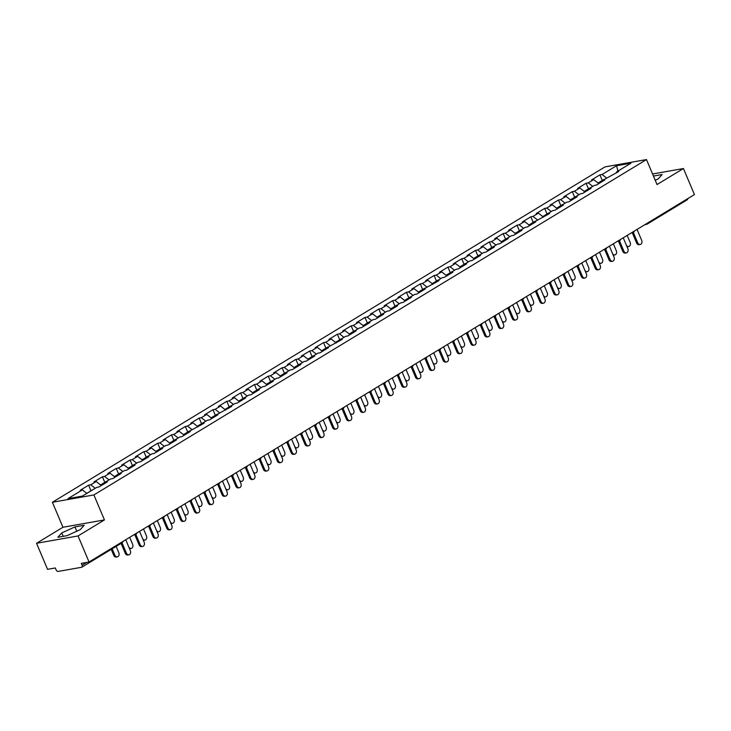 <?xml version="1.0" encoding="UTF-8"?>
<svg xmlns="http://www.w3.org/2000/svg" width="731" height="731" viewBox="0 0 731 731"><rect width="100%" height="100%" fill="white"/><g stroke="black" fill="none" stroke-linecap="round" stroke-linejoin="round"><path stroke-width="1.1" d="M36.55 543.279L78.043 535.951L104.442 519.924L62.948 527.261L36.55 543.279L47.561 569.33L55.318 567.96L56.123 569.869A1.974 1.215 -121.3 0 0 58.114 571.432L81.607 567.283A1.974 1.215 -121.3 0 0 81.872 567.183A1.974 1.215 -121.3 0 0 82.091 565.282L81.287 563.373L89.054 562.002L694.45 194.583L683.439 168.532L652.582 173.987M62.948 527.261L52.394 502.27L604.994 166.896L646.487 159.568L93.888 494.942L52.394 502.27M86.825 493.407L82.356 489.907L67.956 498.643L82.402 496.093L96.794 487.358L98.95 486.974L107.366 481.866L105.209 482.25L104.944 483.346M82.356 489.907L80.2 490.291L88.615 485.183L90.973 490.766M95.24 488.299L90.772 484.799L88.615 485.183M90.772 484.799L96.172 481.519L94.016 481.903L102.431 476.795L104.789 482.387M109.056 479.911L104.588 476.411L102.431 476.795M104.588 476.411L109.997 473.14L107.832 473.514L116.247 468.407L118.614 473.999M122.881 471.532L118.413 468.032L116.247 468.407M118.413 468.032L123.813 464.752L121.657 465.126L130.072 460.018L132.43 465.61M136.697 463.143L132.229 459.644L130.072 460.018M132.229 459.644L137.629 456.363L135.473 456.747L143.888 451.639L146.255 457.222M150.522 454.755L146.045 451.255L143.888 451.639M146.045 451.255L151.454 447.975L149.298 448.359L157.713 443.251L160.071 448.834M164.338 446.367L159.87 442.867L157.713 443.251M159.87 442.867L165.27 439.587L163.114 439.971L171.529 434.863L173.887 440.446M178.154 437.979L173.686 434.479L171.529 434.863M173.686 434.479L179.095 431.199L176.929 431.582L185.345 426.475L187.712 432.058M191.979 429.59L187.511 426.091L185.345 426.475M187.511 426.091L192.911 422.81L190.754 423.194L199.17 418.086L201.528 423.669M205.795 421.202L201.327 417.703L199.17 418.086M201.327 417.703L206.727 414.422L204.57 414.806L212.986 409.698L215.343 415.29M219.62 412.823L215.142 409.323L212.986 409.698M215.142 409.323L220.552 406.043L218.395 406.418L226.811 401.31L229.168 406.902M233.436 404.435L228.967 400.935L226.811 401.31M228.967 400.935L234.368 397.655L232.211 398.029L240.627 392.922L242.984 398.514M247.252 396.047L242.783 392.547L240.627 392.922M242.783 392.547L248.193 389.267L246.027 389.65L254.443 384.543L256.809 390.126M261.077 387.658L256.608 384.159L254.443 384.543M256.608 384.159L262.009 380.878L259.852 381.262L268.268 376.154L270.625 381.737M274.893 379.27L270.424 375.771L268.268 376.154M270.424 375.771L275.825 372.49L273.668 372.874L282.084 367.766L284.441 373.349M288.718 370.882L284.24 367.382L282.084 367.766M284.24 367.382L289.65 364.102L287.493 364.486L295.909 359.378L298.266 364.961M302.533 362.494L298.065 358.994L295.909 359.378M298.065 358.994L303.466 355.714L301.309 356.098L309.725 350.99L312.082 356.582M316.349 354.106L311.881 350.606L309.725 350.99M311.881 350.606L317.281 347.335L315.125 347.709L323.541 342.601L325.907 348.194M330.174 345.726L325.706 342.227L323.541 342.601M325.706 342.227L331.106 338.946L328.95 339.321L337.366 334.213L339.723 339.805M343.99 337.338L339.522 333.839L337.366 334.213M339.522 333.839L344.922 330.558L342.766 330.933L351.182 325.834L353.539 331.417M357.815 328.95L353.338 325.45L351.182 325.834M353.338 325.45L358.747 322.17L356.591 322.554L365.007 317.446L367.364 323.029M371.631 320.562L367.163 317.062L365.007 317.446M367.163 317.062L372.563 313.782L370.407 314.166L378.822 309.058L381.18 314.641M385.447 312.174L380.979 308.674L378.822 309.058M380.979 308.674L386.379 305.394L384.223 305.777L392.638 300.669L395.005 306.252M399.272 303.785L394.795 300.286L392.638 300.669M394.795 300.286L400.204 297.005L398.048 297.389L406.463 292.281L408.821 297.864M413.088 295.397L408.62 291.897L406.463 292.281M408.62 291.897L414.02 288.617L411.864 289.001L420.279 283.893L422.637 289.485M426.904 287.009L422.436 283.509L420.279 283.893M422.436 283.509L427.845 280.238L425.689 280.613L434.104 275.505L436.462 281.097M440.729 278.63L436.261 275.13L434.104 275.505M436.261 275.13L441.661 271.85L439.505 272.224L447.92 267.117L450.278 272.709M454.545 270.242L450.077 266.742L447.92 267.117M450.077 266.742L455.477 263.462L453.321 263.845L461.736 258.737L464.103 264.32M468.37 261.853L463.893 258.354L461.736 258.737M463.893 258.354L469.302 255.073L467.146 255.457L475.561 250.349L477.919 255.932M482.186 253.465L477.718 249.965L475.561 250.349M477.718 249.965L483.118 246.685L480.961 247.069L489.377 241.961L491.735 247.544M496.002 245.077L491.534 241.577L489.377 241.961M491.534 241.577L496.943 238.297L494.777 238.681L503.193 233.573L505.56 239.156M509.827 236.689L505.359 233.189L503.193 233.573M505.359 233.189L510.759 229.909L508.602 230.292L517.018 225.185L519.375 230.768M523.643 228.3L519.174 224.801L517.018 225.185M519.174 224.801L524.575 221.52L522.418 221.904L530.834 216.796L533.201 222.388M537.468 219.921L532.99 216.413L530.834 216.796M532.99 216.413L538.4 213.141L536.243 213.516L544.659 208.408L547.016 214M551.284 211.533L546.815 208.033L544.659 208.408M546.815 208.033L552.216 204.753L550.059 205.128L558.475 200.02L560.832 205.612M565.1 203.145L560.631 199.645L558.475 200.02M560.631 199.645L566.041 196.365L563.875 196.749L572.291 191.641L574.657 197.224M578.925 194.757L574.456 191.257L572.291 191.641M574.456 191.257L579.857 187.977L577.7 188.36L586.116 183.253L588.473 188.836M592.74 186.368L588.272 182.869L586.116 183.253M588.272 182.869L593.673 179.588L591.516 179.972L599.932 174.864L602.289 180.447M606.566 177.98L602.088 174.481L599.932 174.864M602.088 174.481L616.489 165.745L630.926 163.196L616.535 171.931L616.26 173.019M105.209 482.25L110.609 478.969L112.775 478.595L121.191 473.487L119.034 473.862L124.434 470.581L126.591 470.207L135.007 465.099L132.85 465.473L138.25 462.202L140.407 461.818L148.822 456.711L146.666 457.094L152.075 453.814L154.232 453.43L162.647 448.322L160.491 448.706L165.891 445.426L168.048 445.042L176.463 439.934L174.307 440.318L179.707 437.037L181.873 436.654L190.288 431.546L188.123 431.93L204.104 423.158L201.948 423.541L207.348 420.261L209.505 419.877L217.92 414.779L215.764 415.153L231.745 406.39L229.589 406.765L234.989 403.485L237.146 403.11L245.561 398.002L243.405 398.377L248.805 395.105L250.971 394.722L259.386 389.614L257.221 389.998L262.63 386.717L264.786 386.334L273.202 381.226L271.046 381.609L276.446 378.329L278.602 377.945L287.018 372.837L284.862 373.221L290.271 369.941L292.427 369.557L300.843 364.449L298.687 364.833L304.087 361.553L306.243 361.169L314.659 356.061L312.502 356.445L317.903 353.164L320.068 352.79L328.484 347.682L326.318 348.057L342.3 339.294L340.143 339.668L345.544 336.388L347.7 336.013L356.116 330.905L353.959 331.289L359.369 328.009L361.525 327.625L369.941 322.517L367.784 322.901L373.185 319.621L375.341 319.237L383.757 314.129L381.6 314.513L387.001 311.232L389.157 310.849L397.573 305.741L395.416 306.125L400.826 302.844L402.982 302.46L411.398 297.353L409.241 297.736L414.641 294.456L416.798 294.072L425.214 288.964L423.057 289.348L439.039 280.585L436.882 280.96L442.282 277.679L444.439 277.305L452.854 272.197L450.698 272.572L456.098 269.3L458.255 268.917L466.67 263.809L464.514 264.193L469.923 260.912L472.08 260.528L480.495 255.421L478.339 255.804L483.739 252.524L485.896 252.14L494.311 247.032L492.155 247.416L497.555 244.136L499.721 243.752L508.136 238.644L505.98 239.028L511.38 235.747L513.537 235.364L521.952 230.256L519.796 230.64L525.196 227.359L527.353 226.975L535.768 221.877L533.612 222.251L549.593 213.489L547.437 213.863L552.837 210.583L554.993 210.208L563.409 205.1L561.253 205.475L566.653 202.204L568.819 201.82L577.234 196.712L575.069 197.096L580.478 193.816L582.634 193.432L591.05 188.324L588.894 188.708L594.294 185.427L596.45 185.044L604.866 179.936L602.709 180.319L618.691 171.547L616.535 171.931M101.317 485.548L96.172 481.519M115.132 477.16L109.997 473.14M119.034 473.862L118.76 474.958M128.948 468.772L123.813 464.752M132.85 465.473L132.585 466.57M142.773 460.384L137.629 456.363M146.666 457.094L146.401 458.182M156.589 451.996L151.454 447.975M160.491 448.706L160.217 449.793M170.414 443.607L165.27 439.587M174.307 440.318L174.042 441.405M184.23 435.219L179.095 431.199M188.123 431.93L187.858 433.017M198.046 426.84L192.911 422.81M201.948 423.541L201.683 424.629M211.871 418.452L206.727 414.422M215.764 415.153L215.499 416.25M225.687 410.064L220.552 406.043M229.589 406.765L229.315 407.861M239.503 401.675L234.368 397.655M243.405 398.377L243.14 399.473M253.328 393.287L248.193 389.267M257.221 389.998L256.956 391.085M267.144 384.899L262.009 380.878M271.046 381.609L270.781 382.697M280.969 376.511L275.825 372.49M284.862 373.221L284.597 374.309M294.785 368.122L289.65 364.102M298.687 364.833L298.412 365.92M308.601 359.743L303.466 355.714M312.502 356.445L312.238 357.532M322.426 351.355L317.281 347.335M326.318 348.057L326.053 349.153M336.242 342.967L331.106 338.946M340.143 339.668L339.878 340.765M350.067 334.579L344.922 330.558M353.959 331.289L353.694 332.377M363.883 326.19L358.747 322.17M367.784 322.901L367.51 323.988M377.699 317.802L372.563 313.782M381.6 314.513L381.335 315.6M391.524 309.414L386.379 305.394M395.416 306.125L395.151 307.212M405.339 301.035L400.204 297.005M409.241 297.736L408.976 298.824M419.165 292.647L414.02 288.617M423.057 289.348L422.792 290.445M432.98 284.258L427.845 280.238M436.882 280.96L436.608 282.056M446.796 275.87L441.661 271.85M450.698 272.572L450.433 273.668M460.621 267.482L455.477 263.462M464.514 264.193L464.249 265.28M474.437 259.094L469.302 255.073M478.339 255.804L478.065 256.892M488.262 250.706L483.118 246.685M492.155 247.416L491.89 248.503M502.078 242.317L496.943 238.297M505.98 239.028L505.706 240.115M515.894 233.938L510.759 229.909M519.796 230.64L519.531 231.727M529.719 225.55L524.575 221.52M533.612 222.251L533.347 223.348M543.535 217.162L538.4 213.141M547.437 213.863L547.163 214.96M557.36 208.774L552.216 204.753M561.253 205.475L560.988 206.571M571.176 200.385L566.041 196.365M575.069 197.096L574.804 198.183M584.992 191.997L579.857 187.977M588.894 188.708L588.629 189.795M598.817 183.609L593.673 179.588M602.709 180.319L602.445 181.407M687.697 198.686A1.974 1.215 58.7 0 1 687.268 199.764A1.974 1.215 58.7 0 1 687.003 199.865M617.987 171.045L616.489 165.745M78.043 535.951L89.054 562.002M104.442 519.924L93.888 494.942M646.487 159.568L657.041 184.55L683.439 168.532M655.232 180.255L658.211 178.894L662.14 174.526L653.459 176.061M74.955 526.905L61.779 532.917L57.859 537.285L67.106 535.649L80.273 529.646L84.202 525.278L74.955 526.905L76.782 531.236M63.222 536.335L61.779 532.917M640.192 244.483L639.113 244.675A2.961 2.266 -100 0 1 636.61 242.966L637.688 242.783A2.961 2.266 80 0 0 640.192 244.483A2.961 2.266 80 0 0 641.672 240.362L637.048 229.424M636.61 242.966L632.324 232.823M637.688 242.783L633.338 232.495A1.974 1.974 0 0 0 634.252 231.124M626.394 245.287A2.961 2.266 80 0 0 628.66 246.521L627.582 246.712A2.961 2.266 -100 0 1 626.997 246.712M628.66 246.521A2.961 2.266 80 0 0 630.14 242.4L627.189 235.409M598.059 183.024L599.356 182.238A4.331 2.668 58.7 0 1 601.211 182.156M599.95 182.01A4.331 2.668 58.7 0 1 600.416 181.59A4.331 2.668 58.7 0 1 602.271 181.516M600.416 181.59L603.824 179.515A4.331 2.668 58.7 0 1 604.382 179.305M626.376 252.871L625.297 253.054A2.961 2.266 -100 0 1 622.785 251.354L623.863 251.162A2.961 2.266 80 0 0 626.376 252.871A2.961 2.266 80 0 0 627.856 248.75L623.232 237.813M622.785 251.354L618.499 241.212M623.863 251.162L619.522 240.883M612.56 261.25L611.472 261.442A2.961 2.266 -100 0 1 608.969 259.743L610.047 259.551A2.961 2.266 80 0 0 612.56 261.25A2.961 2.266 80 0 0 614.031 257.129L609.416 246.192M608.969 259.743L604.683 249.591M610.047 259.551L605.707 249.271M598.735 269.638L597.656 269.83A2.961 2.266 -100 0 1 595.153 268.131L596.231 267.939A2.961 2.266 80 0 0 598.735 269.638A2.961 2.266 80 0 0 600.215 265.517L595.591 254.58M595.153 268.131L590.858 257.979M596.231 267.939L591.882 257.659A1.974 1.974 0 0 0 592.786 256.289M584.919 278.027L583.841 278.219A2.961 2.266 -100 0 1 581.328 276.519L582.406 276.327A2.961 2.266 80 0 0 584.919 278.027A2.961 2.266 80 0 0 586.399 273.906L581.775 262.968M581.328 276.519L577.042 266.367M582.406 276.327L578.066 266.047M571.094 286.415L570.016 286.607A2.961 2.266 -100 0 1 567.512 284.907L568.59 284.715A2.961 2.266 80 0 0 571.094 286.415A2.961 2.266 80 0 0 572.574 282.294L567.96 271.356M567.512 284.907L563.226 274.755M568.59 284.715L564.25 274.427A1.974 1.974 0 0 0 565.154 273.056M612.569 253.675A2.961 2.266 80 0 0 614.835 254.909L613.757 255.092A2.961 2.266 -100 0 1 613.172 255.101M614.835 254.909A2.961 2.266 80 0 0 616.315 250.788L613.364 243.798M584.243 191.403L585.531 190.617A4.331 2.668 58.7 0 1 587.386 190.544M586.125 190.398A4.331 2.668 58.7 0 1 586.6 189.978A4.331 2.668 58.7 0 1 588.455 189.905M586.6 189.978L590.008 187.904A4.331 2.668 58.7 0 1 590.557 187.693M598.753 262.063A2.961 2.266 80 0 0 601.019 263.288L599.941 263.48A2.961 2.266 -100 0 1 599.356 263.489M601.019 263.288A2.961 2.266 80 0 0 602.499 259.167L599.548 252.186M570.418 199.791L571.715 199.006A4.331 2.668 58.7 0 1 573.57 198.933M572.309 198.786A4.331 2.668 58.7 0 1 572.775 198.366A4.331 2.668 58.7 0 1 574.63 198.293M572.775 198.366L576.183 196.292A4.331 2.668 58.7 0 1 576.741 196.082M584.937 270.443A2.961 2.266 80 0 0 587.203 271.676L586.125 271.868A2.961 2.266 -100 0 1 585.54 271.877M587.203 271.676A2.961 2.266 80 0 0 588.683 267.555L585.732 260.574M556.602 208.18L557.89 207.394A4.331 2.668 58.7 0 1 559.745 207.321M558.484 207.175A4.331 2.668 58.7 0 1 558.959 206.754A4.331 2.668 58.7 0 1 560.814 206.672M558.959 206.754L562.367 204.68A4.331 2.668 58.7 0 1 562.916 204.47M571.112 278.831A2.961 2.266 80 0 0 573.378 280.064L572.3 280.256A2.961 2.266 -100 0 1 571.715 280.265M573.378 280.064A2.961 2.266 80 0 0 574.858 275.943L571.907 268.953M542.777 216.568L544.074 215.782A4.331 2.668 58.7 0 1 545.929 215.709M544.668 215.563A4.331 2.668 58.7 0 1 545.134 215.133A4.331 2.668 58.7 0 1 546.989 215.06M545.134 215.133L548.552 213.068A4.331 2.668 58.7 0 1 549.1 212.858M557.296 287.219A2.961 2.266 80 0 0 559.562 288.453L558.484 288.644A2.961 2.266 -100 0 1 557.899 288.644M559.562 288.453A2.961 2.266 80 0 0 561.043 284.332L558.091 277.341M528.961 224.956L530.258 224.17A4.331 2.668 58.7 0 1 532.113 224.097M530.852 223.951A4.331 2.668 58.7 0 1 531.318 223.522A4.331 2.668 58.7 0 1 533.173 223.448M531.318 223.522L534.726 221.456A4.331 2.668 58.7 0 1 535.284 221.246M557.278 294.803L556.2 294.995A2.961 2.266 -100 0 1 553.687 293.295L554.774 293.104A2.961 2.266 80 0 0 557.278 294.803A2.961 2.266 80 0 0 558.758 290.682L554.135 279.745M553.687 293.295L549.401 283.144M554.774 293.104L550.425 282.815M543.471 295.607A2.961 2.266 80 0 0 545.746 296.841L544.659 297.033A2.961 2.266 -100 0 1 544.074 297.033M545.746 296.841A2.961 2.266 80 0 0 547.217 292.72L544.266 285.73M515.145 233.344L516.433 232.559A4.331 2.668 58.7 0 1 518.288 232.485M517.027 232.339A4.331 2.668 58.7 0 1 517.502 231.91A4.331 2.668 58.7 0 1 519.357 231.837M517.502 231.91L520.911 229.845A4.331 2.668 58.7 0 1 521.459 229.625M543.462 303.191L542.375 303.383A2.961 2.266 -100 0 1 539.871 301.675L540.949 301.492A2.961 2.266 80 0 0 543.462 303.191A2.961 2.266 80 0 0 544.933 299.07L540.319 288.133M539.871 301.675L535.585 291.532M540.949 301.492L536.609 291.203A1.974 1.974 0 0 0 537.513 289.832M529.655 303.995A2.961 2.266 80 0 0 531.921 305.229L530.843 305.421A2.961 2.266 -100 0 1 530.258 305.421M531.921 305.229A2.961 2.266 80 0 0 533.402 301.108L530.45 294.118M501.32 241.733L502.617 240.947A4.331 2.668 58.7 0 1 504.472 240.865M503.211 240.727A4.331 2.668 58.7 0 1 503.677 240.298A4.331 2.668 58.7 0 1 505.532 240.225M503.677 240.298L507.086 238.233A4.331 2.668 58.7 0 1 507.643 238.014M529.637 311.58L528.559 311.771A2.961 2.266 -100 0 1 526.055 310.063L527.133 309.871A2.961 2.266 80 0 0 529.637 311.58A2.961 2.266 80 0 0 531.117 307.459L526.494 296.521M526.055 310.063L521.77 299.92M527.133 309.871L522.784 299.591M515.839 312.384A2.961 2.266 80 0 0 518.105 313.617L517.027 313.809A2.961 2.266 -100 0 1 516.442 313.809M518.105 313.617A2.961 2.266 80 0 0 519.586 309.496L516.634 302.506M487.504 250.121L488.792 249.335A4.331 2.668 58.7 0 1 490.647 249.253M489.386 249.107A4.331 2.668 58.7 0 1 489.861 248.686A4.331 2.668 58.7 0 1 491.716 248.613M489.861 248.686L493.27 246.612A4.331 2.668 58.7 0 1 493.818 246.402M515.821 319.968L514.743 320.151A2.961 2.266 -100 0 1 512.23 318.451L513.308 318.259A2.961 2.266 80 0 0 515.821 319.968A2.961 2.266 80 0 0 517.301 315.847L512.678 304.909M512.23 318.451L507.944 308.308M513.308 318.259L508.968 307.979A1.974 1.974 0 0 0 509.872 306.609M502.014 320.772A2.961 2.266 80 0 0 504.28 322.005L503.202 322.188A2.961 2.266 -100 0 1 502.617 322.197M504.28 322.005A2.961 2.266 80 0 0 505.761 317.884L502.809 310.894M473.679 258.5L474.976 257.714A4.331 2.668 58.7 0 1 476.831 257.641M475.57 257.495A4.331 2.668 58.7 0 1 476.036 257.074A4.331 2.668 58.7 0 1 477.891 257.001M476.036 257.074L479.454 255A4.331 2.668 58.7 0 1 480.002 254.79M501.996 328.347L500.918 328.539A2.961 2.266 -100 0 1 498.414 326.839L499.492 326.647A2.961 2.266 80 0 0 501.996 328.347A2.961 2.266 80 0 0 503.476 324.226L498.862 313.288M498.414 326.839L494.129 316.687M499.492 326.647L495.152 316.368M488.198 329.151A2.961 2.266 80 0 0 490.464 330.385L489.386 330.576A2.961 2.266 -100 0 1 488.801 330.586M490.464 330.385A2.961 2.266 80 0 0 491.945 326.264L488.993 319.283M459.863 266.888L461.16 266.102A4.331 2.668 58.7 0 1 463.015 266.029M461.754 265.883A4.331 2.668 58.7 0 1 462.22 265.463A4.331 2.668 58.7 0 1 464.075 265.38M462.22 265.463L465.629 263.388A4.331 2.668 58.7 0 1 466.186 263.178M488.18 336.735L487.102 336.927A2.961 2.266 -100 0 1 484.589 335.227L485.676 335.036A2.961 2.266 80 0 0 488.18 336.735A2.961 2.266 80 0 0 489.66 332.614L485.037 321.677M484.589 335.227L480.304 325.076M485.676 335.036L481.327 324.756A1.974 1.974 0 0 0 482.232 323.385M474.373 337.539A2.961 2.266 80 0 0 476.649 338.773L475.561 338.965A2.961 2.266 -100 0 1 474.976 338.974M476.649 338.773A2.961 2.266 80 0 0 478.12 334.652L475.168 327.671M446.047 275.276L447.335 274.49A4.331 2.668 58.7 0 1 449.19 274.417M447.929 274.271A4.331 2.668 58.7 0 1 448.405 273.851A4.331 2.668 58.7 0 1 450.259 273.769M448.405 273.851L451.813 271.777A4.331 2.668 58.7 0 1 452.361 271.566M474.364 345.123L473.286 345.315A2.961 2.266 -100 0 1 470.773 343.616L471.851 343.424A2.961 2.266 80 0 0 474.364 345.123A2.961 2.266 80 0 0 475.835 341.002L471.221 330.065M470.773 343.616L466.488 333.464M471.851 343.424L467.511 333.144M460.557 345.927A2.961 2.266 80 0 0 462.824 347.161L461.745 347.353A2.961 2.266 -100 0 1 461.16 347.353M462.824 347.161A2.961 2.266 80 0 0 464.304 343.04L461.352 336.05M432.222 283.665L433.52 282.879A4.331 2.668 58.7 0 1 435.374 282.806M434.113 282.659A4.331 2.668 58.7 0 1 434.579 282.23A4.331 2.668 58.7 0 1 436.434 282.157M434.579 282.23L437.988 280.165A4.331 2.668 58.7 0 1 438.545 279.955M460.539 353.512L459.461 353.703A2.961 2.266 -100 0 1 456.957 352.004L458.035 351.812A2.961 2.266 80 0 0 460.539 353.512A2.961 2.266 80 0 0 462.019 349.391L457.396 338.453M456.957 352.004L452.672 341.852M458.035 351.812L453.686 341.523M446.742 354.316A2.961 2.266 80 0 0 449.008 355.549L447.929 355.741A2.961 2.266 -100 0 1 447.345 355.741M449.008 355.549A2.961 2.266 80 0 0 450.488 351.428L447.536 344.438M418.406 292.053L419.695 291.267A4.331 2.668 58.7 0 1 421.549 291.194M420.288 291.048A4.331 2.668 58.7 0 1 420.764 290.618A4.331 2.668 58.7 0 1 422.619 290.545M420.764 290.618L424.172 288.553A4.331 2.668 58.7 0 1 424.729 288.334M446.723 361.9L445.645 362.092A2.961 2.266 -100 0 1 443.132 360.392L444.21 360.2A2.961 2.266 80 0 0 446.723 361.9A2.961 2.266 80 0 0 448.204 357.779L443.58 346.841M443.132 360.392L438.847 350.24M444.21 360.2L439.87 349.911M432.916 362.704A2.961 2.266 80 0 0 435.183 363.937L434.104 364.129A2.961 2.266 -100 0 1 433.52 364.129M435.183 363.937A2.961 2.266 80 0 0 436.663 359.816L433.711 352.826M404.581 300.441L405.879 299.655A4.331 2.668 58.7 0 1 407.734 299.582M406.473 299.436A4.331 2.668 58.7 0 1 406.939 299.006A4.331 2.668 58.7 0 1 408.793 298.933M406.939 299.006L410.356 296.941A4.331 2.668 58.7 0 1 410.904 296.722M432.898 370.288L431.82 370.48A2.961 2.266 -100 0 1 429.316 368.771L430.395 368.588A2.961 2.266 80 0 0 432.898 370.288A2.961 2.266 80 0 0 434.378 366.167L429.764 355.229M429.316 368.771L425.031 358.629M430.395 368.588L426.054 358.3M419.101 371.092A2.961 2.266 80 0 0 421.367 372.326L420.288 372.518A2.961 2.266 -100 0 1 419.704 372.518M421.367 372.326A2.961 2.266 80 0 0 422.847 368.205L419.896 361.215M390.765 308.829L392.063 308.043A4.331 2.668 58.7 0 1 393.918 307.961M392.657 307.824A4.331 2.668 58.7 0 1 393.123 307.395A4.331 2.668 58.7 0 1 394.978 307.322M393.123 307.395L396.531 305.32A4.331 2.668 58.7 0 1 397.088 305.11M419.082 378.676L418.004 378.859A2.961 2.266 -100 0 1 415.5 377.159L416.579 376.968A2.961 2.266 80 0 0 419.082 378.676A2.961 2.266 80 0 0 420.563 374.555L415.939 363.618M415.5 377.159L411.206 367.017M416.579 376.968L412.229 366.688M405.276 379.48A2.961 2.266 80 0 0 407.551 380.714L406.473 380.897A2.961 2.266 -100 0 1 405.879 380.906M407.551 380.714A2.961 2.266 80 0 0 409.022 376.593L406.07 369.603M376.949 317.208L378.238 316.432A4.331 2.668 58.7 0 1 380.093 316.349M378.832 316.203A4.331 2.668 58.7 0 1 379.307 315.783A4.331 2.668 58.7 0 1 381.162 315.71M379.307 315.783L382.715 313.709A4.331 2.668 58.7 0 1 383.263 313.498M405.266 387.055L404.188 387.247A2.961 2.266 -100 0 1 401.675 385.548L402.754 385.356A2.961 2.266 80 0 0 405.266 387.055A2.961 2.266 80 0 0 406.738 382.943L402.123 371.997M401.675 385.548L397.39 375.396M402.754 385.356L398.413 375.076A1.974 1.974 0 0 0 399.318 373.705M391.46 387.869A2.961 2.266 80 0 0 393.726 389.093L392.648 389.285A2.961 2.266 -100 0 1 392.063 389.294M393.726 389.093A2.961 2.266 80 0 0 395.206 384.981L392.255 377.991M363.124 325.597L364.422 324.811A4.331 2.668 58.7 0 1 366.277 324.738M365.016 324.591A4.331 2.668 58.7 0 1 365.482 324.171A4.331 2.668 58.7 0 1 367.337 324.098M365.482 324.171L368.899 322.097A4.331 2.668 58.7 0 1 369.447 321.887M391.441 395.444L390.363 395.635A2.961 2.266 -100 0 1 387.859 393.936L388.938 393.744A2.961 2.266 80 0 0 391.441 395.444A2.961 2.266 80 0 0 392.922 391.323L388.298 380.385M387.859 393.936L383.574 383.784M388.938 393.744L384.588 383.464M377.644 396.248A2.961 2.266 80 0 0 379.91 397.481L378.832 397.673A2.961 2.266 -100 0 1 378.247 397.682M379.91 397.481A2.961 2.266 80 0 0 381.39 393.36L378.439 386.379M349.308 333.985L350.606 333.199A4.331 2.668 58.7 0 1 352.461 333.126M351.191 332.98A4.331 2.668 58.7 0 1 351.666 332.559A4.331 2.668 58.7 0 1 353.521 332.477M351.666 332.559L355.074 330.485A4.331 2.668 58.7 0 1 355.631 330.275M377.625 403.832L376.547 404.024A2.961 2.266 -100 0 1 374.034 402.324L375.113 402.132A2.961 2.266 80 0 0 377.625 403.832A2.961 2.266 80 0 0 379.106 399.711L374.482 388.773M374.034 402.324L369.749 392.172M375.113 402.132L370.772 391.853A1.974 1.974 0 0 0 371.677 390.473M363.819 404.636A2.961 2.266 80 0 0 366.085 405.869L365.007 406.061A2.961 2.266 -100 0 1 364.422 406.07M366.085 405.869A2.961 2.266 80 0 0 367.565 401.748L364.614 394.767M335.483 342.373L336.781 341.587A4.331 2.668 58.7 0 1 338.636 341.514M337.375 341.368A4.331 2.668 58.7 0 1 337.841 340.948A4.331 2.668 58.7 0 1 339.696 340.865M337.841 340.948L341.258 338.873A4.331 2.668 58.7 0 1 341.806 338.663M363.8 412.22L362.722 412.412A2.961 2.266 -100 0 1 360.219 410.712L361.297 410.52A2.961 2.266 80 0 0 363.8 412.22A2.961 2.266 80 0 0 365.281 408.099L360.666 397.161M360.219 410.712L355.933 400.561M361.297 410.52L356.956 400.241M350.003 413.024A2.961 2.266 80 0 0 352.269 414.258L351.191 414.45A2.961 2.266 -100 0 1 350.606 414.45M352.269 414.258A2.961 2.266 80 0 0 353.749 410.137L350.798 403.146M321.667 350.761L322.965 349.975A4.331 2.668 58.7 0 1 324.82 349.902M323.559 349.756A4.331 2.668 58.7 0 1 324.025 349.327A4.331 2.668 58.7 0 1 325.88 349.254M324.025 349.327L327.433 347.262A4.331 2.668 58.7 0 1 327.991 347.051M349.985 420.608L348.906 420.8A2.961 2.266 -100 0 1 346.403 419.101L347.481 418.909A2.961 2.266 80 0 0 349.985 420.608A2.961 2.266 80 0 0 351.465 416.487L346.841 405.55M346.403 419.101L342.108 408.949M347.481 418.909L343.131 408.62A1.974 1.974 0 0 0 344.036 407.249M336.178 421.412A2.961 2.266 80 0 0 338.453 422.646L337.375 422.838A2.961 2.266 -100 0 1 336.781 422.838M338.453 422.646A2.961 2.266 80 0 0 339.924 418.525L336.973 411.535M307.852 359.149L309.14 358.364A4.331 2.668 58.7 0 1 310.995 358.291M309.734 358.144A4.331 2.668 58.7 0 1 310.209 357.715A4.331 2.668 58.7 0 1 312.064 357.642M310.209 357.715L313.617 355.65A4.331 2.668 58.7 0 1 314.166 355.43M336.169 428.996L335.09 429.188A2.961 2.266 -100 0 1 332.578 427.489L333.656 427.297A2.961 2.266 80 0 0 336.169 428.996A2.961 2.266 80 0 0 337.649 424.875L333.025 413.938M332.578 427.489L328.292 417.337M333.656 427.297L329.315 417.008M322.362 429.801A2.961 2.266 80 0 0 324.628 431.034L323.55 431.226A2.961 2.266 -100 0 1 322.965 431.226M324.628 431.034A2.961 2.266 80 0 0 326.108 426.913L323.157 419.923M294.026 367.538L295.324 366.752A4.331 2.668 58.7 0 1 297.179 366.679M295.918 366.533A4.331 2.668 58.7 0 1 296.384 366.103A4.331 2.668 58.7 0 1 298.239 366.03M296.384 366.103L299.801 364.038A4.331 2.668 58.7 0 1 300.35 363.819M322.344 437.385L321.265 437.577A2.961 2.266 -100 0 1 318.762 435.868L319.84 435.685A2.961 2.266 80 0 0 322.344 437.385A2.961 2.266 80 0 0 323.824 433.264L319.2 422.326M318.762 435.868L314.476 425.725M319.84 435.685L315.49 425.396A1.974 1.974 0 0 0 316.404 424.026M308.546 438.189A2.961 2.266 80 0 0 310.812 439.422L309.734 439.614A2.961 2.266 -100 0 1 309.149 439.614M310.812 439.422A2.961 2.266 80 0 0 312.292 435.301L309.341 428.311M280.211 375.926L281.508 375.14A4.331 2.668 58.7 0 1 283.363 375.058M282.102 374.912A4.331 2.668 58.7 0 1 282.568 374.491A4.331 2.668 58.7 0 1 284.423 374.418M282.568 374.491L285.976 372.417A4.331 2.668 58.7 0 1 286.534 372.207M308.528 445.773L307.449 445.956A2.961 2.266 -100 0 1 304.937 444.256L306.015 444.064A2.961 2.266 80 0 0 308.528 445.773A2.961 2.266 80 0 0 310.008 441.652L305.384 430.714M304.937 444.256L300.651 434.113M306.015 444.064L301.675 433.785A1.974 1.974 0 0 0 302.579 432.414M294.721 446.577A2.961 2.266 80 0 0 296.987 447.811L295.909 447.993A2.961 2.266 -100 0 1 295.324 448.002M296.987 447.811A2.961 2.266 80 0 0 298.467 443.69L295.516 436.699M266.395 384.305L267.683 383.519A4.331 2.668 58.7 0 1 269.538 383.446M268.277 383.3A4.331 2.668 58.7 0 1 268.752 382.88A4.331 2.668 58.7 0 1 270.598 382.806M268.752 382.88L272.16 380.805A4.331 2.668 58.7 0 1 272.709 380.595M294.703 454.152L293.624 454.344A2.961 2.266 -100 0 1 291.121 452.644L292.199 452.452A2.961 2.266 80 0 0 294.703 454.152A2.961 2.266 80 0 0 296.183 450.031L291.568 439.093M291.121 452.644L286.835 442.493M292.199 452.452L287.859 442.173M280.905 454.965A2.961 2.266 80 0 0 283.171 456.19L282.093 456.382A2.961 2.266 -100 0 1 281.508 456.391M283.171 456.19A2.961 2.266 80 0 0 284.651 452.069L281.7 445.088M252.57 392.693L253.867 391.907A4.331 2.668 58.7 0 1 255.722 391.834M254.461 391.688A4.331 2.668 58.7 0 1 254.927 391.268A4.331 2.668 58.7 0 1 256.782 391.195M254.927 391.268L258.335 389.194A4.331 2.668 58.7 0 1 258.893 388.983M280.887 462.54L279.809 462.732A2.961 2.266 -100 0 1 277.305 461.033L278.383 460.841A2.961 2.266 80 0 0 280.887 462.54A2.961 2.266 80 0 0 282.367 458.419L277.743 447.482M277.305 461.033L273.01 450.881M278.383 460.841L274.034 450.561A1.974 1.974 0 0 0 274.938 449.19M267.089 463.344A2.961 2.266 80 0 0 269.355 464.578L268.277 464.77A2.961 2.266 -100 0 1 267.692 464.779M269.355 464.578A2.961 2.266 80 0 0 270.835 460.457L267.875 453.476M238.754 401.081L240.042 400.296A4.331 2.668 58.7 0 1 241.897 400.222M240.636 400.076A4.331 2.668 58.7 0 1 241.111 399.656A4.331 2.668 58.7 0 1 242.966 399.574M241.111 399.656L244.519 397.582A4.331 2.668 58.7 0 1 245.068 397.372M267.071 470.928L265.993 471.12A2.961 2.266 -100 0 1 263.48 469.421L264.558 469.229A2.961 2.266 80 0 0 267.071 470.928A2.961 2.266 80 0 0 268.551 466.807L263.928 455.87M263.48 469.421L259.194 459.269M264.558 469.229L260.218 458.949M253.264 471.733A2.961 2.266 80 0 0 255.53 472.966L254.452 473.158A2.961 2.266 -100 0 1 253.867 473.167M255.53 472.966A2.961 2.266 80 0 0 257.01 468.845L254.059 461.864M224.929 409.47L226.226 408.684A4.331 2.668 58.7 0 1 228.081 408.611M226.82 408.465A4.331 2.668 58.7 0 1 227.286 408.035A4.331 2.668 58.7 0 1 229.141 407.962M227.286 408.035L230.704 405.97A4.331 2.668 58.7 0 1 231.252 405.76M253.246 479.317L252.168 479.509A2.961 2.266 -100 0 1 249.664 477.809L250.742 477.617A2.961 2.266 80 0 0 253.246 479.317A2.961 2.266 80 0 0 254.726 475.196L250.112 464.258M249.664 477.809L245.378 467.657M250.742 477.617L246.402 467.328A1.974 1.974 0 0 0 247.306 465.958M239.448 480.121A2.961 2.266 80 0 0 241.714 481.354L240.636 481.546A2.961 2.266 -100 0 1 240.051 481.546M241.714 481.354A2.961 2.266 80 0 0 243.195 477.233L240.243 470.243M211.113 417.858L212.41 417.072A4.331 2.668 58.7 0 1 214.265 416.999M213.004 416.853A4.331 2.668 58.7 0 1 213.47 416.423A4.331 2.668 58.7 0 1 215.325 416.35M213.47 416.423L216.879 414.358A4.331 2.668 58.7 0 1 217.436 414.148M239.43 487.705L238.352 487.897A2.961 2.266 -100 0 1 235.839 486.197L236.917 486.005A2.961 2.266 80 0 0 239.43 487.705A2.961 2.266 80 0 0 240.91 483.584L236.287 472.646M235.839 486.197L231.553 476.045M236.917 486.005L232.577 475.717M225.623 488.509A2.961 2.266 80 0 0 227.889 489.743L226.811 489.934A2.961 2.266 -100 0 1 226.226 489.934M227.889 489.743A2.961 2.266 80 0 0 229.37 485.622L226.418 478.631M197.297 426.246L198.585 425.46A4.331 2.668 58.7 0 1 200.44 425.387M199.179 425.241A4.331 2.668 58.7 0 1 199.654 424.812A4.331 2.668 58.7 0 1 201.509 424.738M199.654 424.812L203.063 422.746A4.331 2.668 58.7 0 1 203.611 422.527M225.614 496.093L224.527 496.285A2.961 2.266 -100 0 1 222.023 494.576L223.101 494.394A2.961 2.266 80 0 0 225.614 496.093A2.961 2.266 80 0 0 227.085 491.972L222.471 481.035M222.023 494.576L217.737 484.434M223.101 494.394L218.761 484.105A1.974 1.974 0 0 0 219.665 482.734M211.807 496.897A2.961 2.266 80 0 0 214.073 498.131L212.995 498.323A2.961 2.266 -100 0 1 212.41 498.323M214.073 498.131A2.961 2.266 80 0 0 215.554 494.01L212.602 487.02M183.472 434.634L184.769 433.849A4.331 2.668 58.7 0 1 186.624 433.775M185.363 433.629A4.331 2.668 58.7 0 1 185.829 433.2A4.331 2.668 58.7 0 1 187.684 433.127M185.829 433.2L189.238 431.135A4.331 2.668 58.7 0 1 189.795 430.915M211.789 504.481L210.711 504.673A2.961 2.266 -100 0 1 208.207 502.965L209.285 502.773A2.961 2.266 80 0 0 211.789 504.481A2.961 2.266 80 0 0 213.269 500.36L208.646 489.423M208.207 502.965L203.912 492.822M209.285 502.773L204.936 492.493M197.991 505.285A2.961 2.266 80 0 0 200.257 506.519L199.179 506.711A2.961 2.266 -100 0 1 198.594 506.711M200.257 506.519A2.961 2.266 80 0 0 201.738 502.398L198.786 495.408M169.656 443.023L170.944 442.237A4.331 2.668 58.7 0 1 172.799 442.154M171.538 442.008A4.331 2.668 58.7 0 1 172.013 441.588A4.331 2.668 58.7 0 1 173.868 441.515M172.013 441.588L175.422 439.514A4.331 2.668 58.7 0 1 175.97 439.304M197.973 512.87L196.895 513.052A2.961 2.266 -100 0 1 194.382 511.353L195.46 511.161A2.961 2.266 80 0 0 197.973 512.87A2.961 2.266 80 0 0 199.453 508.749L194.83 497.811M194.382 511.353L190.097 501.21M195.46 511.161L191.12 500.881A1.974 1.974 0 0 0 192.025 499.511M184.166 513.674A2.961 2.266 80 0 0 186.432 514.907L185.354 515.09A2.961 2.266 -100 0 1 184.769 515.099M186.432 514.907A2.961 2.266 80 0 0 187.913 510.786L184.961 503.796M155.831 451.402L157.128 450.616A4.331 2.668 58.7 0 1 158.983 450.543M157.722 450.397A4.331 2.668 58.7 0 1 158.188 449.976A4.331 2.668 58.7 0 1 160.043 449.903M158.188 449.976L161.606 447.902A4.331 2.668 58.7 0 1 162.154 447.692M184.148 521.249L183.07 521.441A2.961 2.266 -100 0 1 180.566 519.741L181.644 519.549A2.961 2.266 80 0 0 184.148 521.249A2.961 2.266 80 0 0 185.628 517.128L181.014 506.19M180.566 519.741L176.281 509.589M181.644 519.549L177.304 509.269M170.35 522.053A2.961 2.266 80 0 0 172.617 523.286L171.538 523.478A2.961 2.266 -100 0 1 170.953 523.487M172.617 523.286A2.961 2.266 80 0 0 174.097 519.165L171.145 512.184M142.015 459.79L143.313 459.004A4.331 2.668 58.7 0 1 145.167 458.931M143.906 458.785A4.331 2.668 58.7 0 1 144.373 458.364A4.331 2.668 58.7 0 1 146.227 458.291M144.373 458.364L147.781 456.29A4.331 2.668 58.7 0 1 148.338 456.08M170.332 529.637L169.254 529.829A2.961 2.266 -100 0 1 166.741 528.129L167.828 527.937A2.961 2.266 80 0 0 170.332 529.637A2.961 2.266 80 0 0 171.812 525.516L167.189 514.578M166.741 528.129L162.456 517.977M167.828 527.937L163.479 517.658M156.525 530.441A2.961 2.266 80 0 0 158.801 531.675L157.713 531.866A2.961 2.266 -100 0 1 157.128 531.876M158.801 531.675A2.961 2.266 80 0 0 160.272 527.554L157.32 520.573M128.199 468.178L129.488 467.392A4.331 2.668 58.7 0 1 131.342 467.319M130.081 467.173A4.331 2.668 58.7 0 1 130.557 466.753A4.331 2.668 58.7 0 1 132.412 466.67M130.557 466.753L133.965 464.678A4.331 2.668 58.7 0 1 134.513 464.468M156.516 538.025L155.429 538.217A2.961 2.266 -100 0 1 152.925 536.517L154.003 536.326A2.961 2.266 80 0 0 156.516 538.025A2.961 2.266 80 0 0 157.987 533.904L153.373 522.967M152.925 536.517L148.64 526.366M154.003 536.326L149.663 526.046M142.709 538.829A2.961 2.266 80 0 0 144.976 540.063L143.897 540.255A2.961 2.266 -100 0 1 143.313 540.264M144.976 540.063A2.961 2.266 80 0 0 146.456 535.942L143.504 528.952M114.374 476.566L115.672 475.78A4.331 2.668 58.7 0 1 117.527 475.707M116.266 475.561A4.331 2.668 58.7 0 1 116.732 475.132A4.331 2.668 58.7 0 1 118.586 475.059M116.732 475.132L120.14 473.067A4.331 2.668 58.7 0 1 120.697 472.856M142.691 546.413L141.613 546.605A2.961 2.266 -100 0 1 139.109 544.906L140.188 544.714A2.961 2.266 80 0 0 142.691 546.413A2.961 2.266 80 0 0 144.171 542.292L139.548 531.355M139.109 544.906L134.824 534.754M140.188 544.714L135.838 534.425M128.894 547.217A2.961 2.266 80 0 0 131.16 548.451L130.081 548.643A2.961 2.266 -100 0 1 129.497 548.643M131.16 548.451A2.961 2.266 80 0 0 132.64 544.33L129.689 537.34M100.558 484.955L101.847 484.169A4.331 2.668 58.7 0 1 103.701 484.096M102.441 483.949A4.331 2.668 58.7 0 1 102.916 483.52A4.331 2.668 58.7 0 1 104.771 483.447M102.916 483.52L106.324 481.455A4.331 2.668 58.7 0 1 106.872 481.245M128.875 554.802L127.797 554.993A2.961 2.266 -100 0 1 125.284 553.294L126.362 553.102A2.961 2.266 80 0 0 128.875 554.802A2.961 2.266 80 0 0 130.356 550.681L125.732 539.743M125.284 553.294L121.099 543.38M126.362 553.102L122.022 542.813M117.335 556.839L116.256 557.031A2.961 2.266 -100 0 1 113.753 555.332L114.831 555.14A2.961 2.266 80 0 0 117.335 556.839A2.961 2.266 80 0 0 118.815 552.718L116.138 546.386M86.733 493.343L88.031 492.557A4.331 2.668 58.7 0 1 88.588 492.347M112.154 548.807L114.831 555.14M88.652 492.301A4.331 2.668 58.7 0 1 89.091 491.908A4.331 2.668 58.7 0 1 89.648 491.698M89.091 491.908L92.508 489.843A4.331 2.668 58.7 0 1 93.056 489.624M111.231 549.365L113.753 555.332M647.575 223.037A1.974 1.215 58.7 0 1 647.145 224.125A1.974 1.215 58.7 0 1 646.871 224.225A1.974 1.508 -100 0 1 646.46 224.38A1.974 1.508 -100 0 1 645.619 224.225M82.091 565.282L86.852 562.395M121.73 542.932A1.974 1.215 -121.3 0 0 122.004 542.831A1.974 1.215 -121.3 0 0 122.433 541.744M633.055 232.604A1.974 1.508 -100 0 1 632.644 232.76A1.974 1.508 -100 0 1 631.803 232.604M619.239 240.992A1.974 1.508 -100 0 1 618.828 241.148A1.974 1.508 -100 0 1 617.978 240.992M605.414 249.381A1.974 1.508 -100 0 1 605.003 249.536A1.974 1.508 -100 0 1 604.162 249.381M591.598 257.769A1.974 1.508 -100 0 1 591.187 257.924A1.974 1.508 -100 0 1 590.346 257.769M577.773 266.157A1.974 1.508 -100 0 1 577.362 266.312A1.974 1.508 -100 0 1 576.521 266.157M563.957 274.545A1.974 1.508 -100 0 1 563.546 274.701A1.974 1.508 -100 0 1 562.706 274.545M550.141 282.934A1.974 1.508 -100 0 1 549.73 283.089A1.974 1.508 -100 0 1 548.89 282.934M536.316 291.313A1.974 1.508 -100 0 1 535.905 291.477A1.974 1.508 -100 0 1 535.065 291.322M522.501 299.701A1.974 1.508 -100 0 1 522.089 299.856A1.974 1.508 -100 0 1 521.249 299.701M508.675 308.089A1.974 1.508 -100 0 1 508.264 308.244A1.974 1.508 -100 0 1 507.424 308.089M494.86 316.477A1.974 1.508 -100 0 1 494.448 316.633A1.974 1.508 -100 0 1 493.608 316.477M481.044 324.866A1.974 1.508 -100 0 1 480.632 325.021A1.974 1.508 -100 0 1 479.792 324.866M467.219 333.254A1.974 1.508 -100 0 1 466.807 333.409A1.974 1.508 -100 0 1 465.967 333.254M453.403 341.642A1.974 1.508 -100 0 1 452.992 341.797A1.974 1.508 -100 0 1 452.151 341.642M439.578 350.03A1.974 1.508 -100 0 1 439.167 350.186A1.974 1.508 -100 0 1 438.326 350.03M425.762 358.409A1.974 1.508 -100 0 1 425.351 358.574A1.974 1.508 -100 0 1 424.51 358.409M411.946 366.798A1.974 1.508 -100 0 1 411.535 366.953A1.974 1.508 -100 0 1 410.694 366.798M398.121 375.186A1.974 1.508 -100 0 1 397.71 375.341A1.974 1.508 -100 0 1 396.869 375.186M384.305 383.574A1.974 1.508 -100 0 1 383.894 383.729A1.974 1.508 -100 0 1 383.053 383.574M370.48 391.962A1.974 1.508 -100 0 1 370.069 392.118A1.974 1.508 -100 0 1 369.228 391.962M356.664 400.35A1.974 1.508 -100 0 1 356.253 400.506A1.974 1.508 -100 0 1 355.412 400.35M342.848 408.739A1.974 1.508 -100 0 1 342.437 408.894A1.974 1.508 -100 0 1 341.596 408.739M329.023 417.127A1.974 1.508 -100 0 1 328.612 417.282A1.974 1.508 -100 0 1 327.771 417.127M315.207 425.506A1.974 1.508 -100 0 1 314.796 425.661A1.974 1.508 -100 0 1 313.955 425.506M301.391 433.894A1.974 1.508 -100 0 1 300.98 434.05A1.974 1.508 -100 0 1 300.13 433.894M287.566 442.282A1.974 1.508 -100 0 1 287.155 442.438A1.974 1.508 -100 0 1 286.314 442.282M273.75 450.671A1.974 1.508 -100 0 1 273.339 450.826A1.974 1.508 -100 0 1 272.499 450.671M259.925 459.059A1.974 1.508 -100 0 1 259.514 459.214A1.974 1.508 -100 0 1 258.673 459.059M246.109 467.447A1.974 1.508 -100 0 1 245.698 467.602A1.974 1.508 -100 0 1 244.858 467.447M232.294 475.835A1.974 1.508 -100 0 1 231.882 475.991A1.974 1.508 -100 0 1 231.042 475.835M218.468 484.214A1.974 1.508 -100 0 1 218.057 484.379A1.974 1.508 -100 0 1 217.217 484.224M204.653 492.603A1.974 1.508 -100 0 1 204.241 492.758A1.974 1.508 -100 0 1 203.401 492.603M190.828 500.991A1.974 1.508 -100 0 1 190.416 501.146A1.974 1.508 -100 0 1 189.576 500.991M177.012 509.379A1.974 1.508 -100 0 1 176.6 509.534A1.974 1.508 -100 0 1 175.76 509.379M163.196 517.767A1.974 1.508 -100 0 1 162.785 517.923A1.974 1.508 -100 0 1 161.944 517.767M149.371 526.156A1.974 1.508 -100 0 1 148.96 526.311A1.974 1.508 -100 0 1 148.119 526.156M135.555 534.544A1.974 1.508 -100 0 1 135.144 534.699A1.974 1.508 -100 0 1 134.303 534.544M687.268 199.764L647.145 224.125A1.974 1.974 0 0 1 646.46 224.38L644.916 224.655M122.927 541.443A1.974 1.974 0 0 1 122.004 542.831L81.872 567.183M631.091 233.034L632.644 232.76A1.974 1.974 0 0 0 633.32 232.504M617.275 241.422L618.828 241.148A1.974 1.974 0 0 0 620.427 239.512M603.459 249.81L605.003 249.536A1.974 1.974 0 0 0 606.611 247.9M589.634 258.198L591.187 257.924A1.974 1.974 0 0 0 591.863 257.668M575.818 266.587L577.362 266.312A1.974 1.974 0 0 0 578.97 264.668M562.002 274.975L563.546 274.701A1.974 1.974 0 0 0 564.222 274.445M548.177 283.363L549.73 283.089A1.974 1.974 0 0 0 551.329 281.444M534.361 291.742L535.905 291.477A1.974 1.974 0 0 0 536.591 291.221M520.536 300.13L522.089 299.856A1.974 1.974 0 0 0 523.688 298.221M506.72 308.519L508.264 308.244A1.974 1.974 0 0 0 508.95 307.989M492.904 316.907L494.448 316.633A1.974 1.974 0 0 0 496.057 314.997M479.079 325.295L480.632 325.021A1.974 1.974 0 0 0 481.309 324.765M465.263 333.683L466.807 333.409A1.974 1.974 0 0 0 468.416 331.764M451.438 342.071L452.992 341.797A1.974 1.974 0 0 0 454.591 340.153M437.622 350.46L439.167 350.186A1.974 1.974 0 0 0 440.775 348.541M423.806 358.839L425.351 358.574A1.974 1.974 0 0 0 426.959 356.929M409.981 367.227L411.535 366.953A1.974 1.974 0 0 0 413.134 365.317M396.165 375.615L397.71 375.341A1.974 1.974 0 0 0 398.395 375.085M382.34 384.003L383.894 383.729A1.974 1.974 0 0 0 385.502 382.094M368.525 392.392L370.069 392.118A1.974 1.974 0 0 0 370.754 391.862M354.709 400.78L356.253 400.506A1.974 1.974 0 0 0 357.861 398.861M340.884 409.168L342.437 408.894A1.974 1.974 0 0 0 343.113 408.638M327.068 417.556L328.612 417.282A1.974 1.974 0 0 0 330.22 415.637M313.243 425.935L314.796 425.661A1.974 1.974 0 0 0 315.472 425.405M299.427 434.324L300.98 434.05A1.974 1.974 0 0 0 301.656 433.794M285.611 442.712L287.155 442.438A1.974 1.974 0 0 0 288.763 440.802M271.786 451.1L273.339 450.826A1.974 1.974 0 0 0 274.015 450.57M257.97 459.488L259.514 459.214A1.974 1.974 0 0 0 261.122 457.569M244.145 467.877L245.698 467.602A1.974 1.974 0 0 0 246.374 467.347M230.329 476.265L231.882 475.991A1.974 1.974 0 0 0 233.481 474.346M216.513 484.644L218.057 484.379A1.974 1.974 0 0 0 218.743 484.123M202.688 493.032L204.241 492.758A1.974 1.974 0 0 0 205.84 491.122M188.872 501.42L190.416 501.146A1.974 1.974 0 0 0 191.102 500.89M175.056 509.809L176.6 509.534A1.974 1.974 0 0 0 178.209 507.899M161.231 518.197L162.785 517.923A1.974 1.974 0 0 0 164.384 516.287M147.415 526.585L148.96 526.311A1.974 1.974 0 0 0 150.568 524.666M133.59 534.973L135.144 534.699A1.974 1.974 0 0 0 136.743 533.054"/></g></svg>
